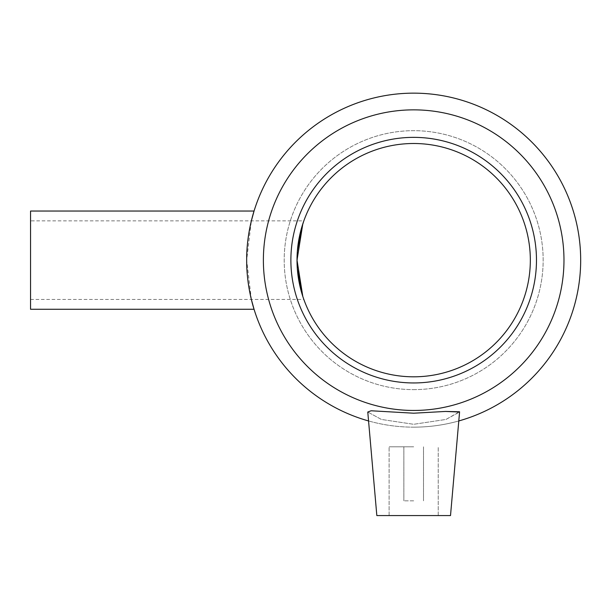 <?xml version="1.0" encoding="UTF-8"?>
<svg xmlns="http://www.w3.org/2000/svg" width="611" height="611" viewBox="0 0 611 611"><rect width="100%" height="100%" fill="white"/><g stroke="black" fill="none" stroke-linecap="round" stroke-linejoin="round"><path stroke-width="0.46" stroke-dasharray="3.06 2.29" d="M30.55 260.156L30.55 220.861L30.55 260.156M297.358 251.342L297.358 268.962M302.804 296.434L303.835 299.451L302.804 296.434M302.804 223.87L303.835 220.861L30.55 220.861M30.55 211.039L30.55 309.273M251.365 299.451L246.676 260.156L251.365 220.861M413.678 500.837L403.856 500.837L413.678 500.837M413.678 446.809L389.115 446.809L413.678 446.809M413.678 515.569L376.834 515.569L413.678 515.569M367.776 412.028L376.834 515.569L450.513 515.569L459.571 412.028L445.977 419.444L413.678 424.294L381.379 419.444L367.776 412.02L381.379 419.444L413.678 424.294L445.977 419.444L459.548 411.761M413.678 413.204L371.114 410.775L367.776 412.02M368.555 420.948A167.002 167.002 0 0 0 458.792 420.948M413.678 427.158A167.002 167.002 0 0 0 558.309 176.655A167.002 167.002 0 0 0 269.046 176.655A167.002 167.002 0 0 0 413.678 427.158M413.678 382.952A122.796 122.796 0 0 0 536.473 260.156A122.796 122.796 0 0 0 413.678 137.36A122.796 122.796 0 0 0 290.882 260.156A122.796 122.796 0 0 0 413.678 382.952A122.796 122.796 0 0 0 536.473 260.156A122.796 122.796 0 0 0 413.678 137.36A122.796 122.796 0 0 0 290.882 260.156A122.796 122.796 0 0 0 413.678 382.952A122.796 122.796 0 0 0 536.473 260.156A122.796 122.796 0 0 0 413.678 137.36A122.796 122.796 0 0 0 290.882 260.156A122.796 122.796 0 0 0 413.678 382.952A122.796 122.796 0 0 0 536.473 260.156A122.796 122.796 0 0 0 413.678 137.36A122.796 122.796 0 0 0 290.882 260.156A122.796 122.796 0 0 0 413.678 382.952A122.796 122.796 0 0 0 536.473 260.156A122.796 122.796 0 0 0 413.678 137.36A122.796 122.796 0 0 0 290.882 260.156A122.796 122.796 0 0 0 413.678 382.952A122.796 122.796 0 0 0 536.473 260.156A122.796 122.796 0 0 0 413.678 137.36A122.796 122.796 0 0 0 290.882 260.156A122.796 122.796 0 0 0 413.678 382.952A122.796 122.796 0 0 0 536.473 260.156A122.796 122.796 0 0 0 413.678 137.36A122.796 122.796 0 0 0 290.882 260.156A122.796 122.796 0 0 0 413.678 382.952M413.678 389.635A129.479 129.479 0 0 0 543.156 260.156A129.479 129.479 0 0 0 413.678 130.678A129.479 129.479 0 0 0 284.199 260.156A129.479 129.479 0 0 0 413.678 389.635A129.479 129.479 0 0 0 543.156 260.156A129.479 129.479 0 0 0 413.678 130.678A129.479 129.479 0 0 0 284.199 260.156A129.479 129.479 0 0 0 413.678 389.635M413.678 376.811A116.655 116.655 0 0 0 530.333 260.156A116.655 116.655 0 0 0 413.678 143.501A116.655 116.655 0 0 0 297.022 260.156A116.655 116.655 0 0 0 413.678 376.811M413.678 410.455A150.306 150.306 0 0 0 543.843 185.003A150.306 150.306 0 0 0 283.512 185.003A150.306 150.306 0 0 0 413.678 410.455M30.55 299.451L303.835 299.451M403.856 446.809L403.856 500.837L403.856 446.809M423.499 446.809L423.499 500.837L423.499 446.809M389.115 515.569L389.115 446.809L389.115 515.569M438.232 515.569L438.232 446.809L438.232 515.569"/><path stroke-width="0.92" d="M303.835 220.861L301.124 229.476L297.358 251.342M297.358 268.962L302.804 296.434L297.022 260.156L302.804 223.87M251.365 299.451L254.061 309.273L30.55 309.273L30.55 211.039L254.061 211.039C254.207 210.467 246.439 233.784 246.676 260.156C246.439 286.521 254.207 309.846 254.061 309.273C254.207 309.846 246.439 286.521 246.676 260.156C246.439 233.784 254.207 210.467 254.061 211.039L251.365 220.861M367.776 412.02L371.114 410.775L413.678 413.204L445.48 411.447L459.571 412.028L450.513 515.569L376.834 515.569L367.776 412.028M459.548 411.761L445.48 411.447L413.678 413.204M458.792 420.948A167.002 167.002 0 0 0 550.099 163.832A167.002 167.002 0 0 0 277.249 163.832A167.002 167.002 0 0 0 368.555 420.948M413.678 410.455A150.306 150.306 0 0 0 543.843 185.003A150.306 150.306 0 0 0 283.512 185.003A150.306 150.306 0 0 0 413.678 410.455M413.678 382.952A122.796 122.796 0 0 0 536.473 260.156A122.796 122.796 0 0 0 413.678 137.36A122.796 122.796 0 0 0 290.882 260.156A122.796 122.796 0 0 0 413.678 382.952M413.678 376.811A116.655 116.655 0 0 0 530.333 260.156A116.655 116.655 0 0 0 413.678 143.501A116.655 116.655 0 0 0 297.022 260.156A116.655 116.655 0 0 0 413.678 376.811"/></g></svg>
